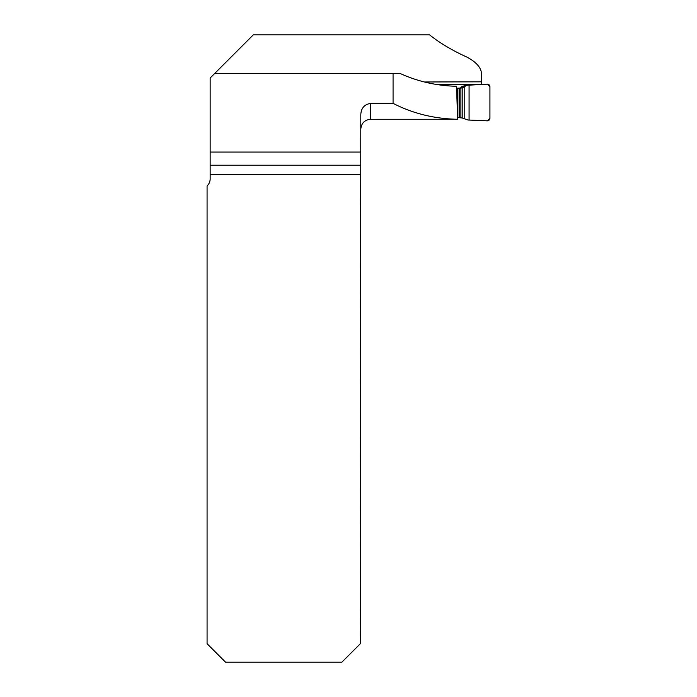<?xml version="1.0" encoding="UTF-8"?>
<svg xmlns="http://www.w3.org/2000/svg" width="697" height="697" viewBox="0 0 697 697"><rect width="100%" height="100%" fill="white"/><g stroke="black" fill="none" stroke-linecap="round" stroke-linejoin="round"><path stroke-width="1.05" d="M481.47 84.398L481.47 73.638C481.209 67.766 476.478 62.303 467.269 57.259C452.501 50.593 439.929 43.127 429.561 34.85L253.307 34.85L214.563 73.594L393.073 73.594L393.073 103.365L370.638 103.365C364.365 104.437 361.081 108.227 360.802 114.761L360.802 129.119C361.377 123.142 364.662 119.867 370.638 119.283L370.638 103.365M360.34 174.72L210.154 174.72L210.154 178.85A9.836 9.836 0 0 1 207.079 185.994L207.079 643.706L225.523 662.15L341.887 662.15L360.34 643.706L360.802 114.761M210.154 174.72L210.154 78.012L214.563 73.594M210.154 152.068L360.802 152.068M481.47 81.819L424.368 81.985M393.073 73.594L400.4 73.594C417.895 81.54 436.592 85.775 456.474 86.28L457.711 119.274L370.638 119.283M457.711 119.274C434.458 118.847 412.912 113.55 393.073 103.365M466.807 85.278L487.464 84.154L489.921 86.602L489.921 118.377L487.464 120.825L468.105 120.023L462.207 117.985L457.65 117.523L457.676 88.197L462.207 87.961L466.459 85.461L464.803 85.844L463.383 87.352M456.544 88.101L457.676 88.197M436.461 84.459L479.902 84.459M460.098 88.371L461.736 86.628A6.151 6.081 -136.8 0 0 464.803 85.844L466.459 85.461M461.736 86.628L464.969 85.609A6.151 1.812 -92 0 0 465.021 85.626M489.921 86.602C489.564 84.712 488.388 83.901 486.393 84.18L469.081 84.929L469.081 120.05L486.393 120.799C488.388 121.078 489.564 120.267 489.921 118.377L489.921 86.602M210.154 165.215L360.34 165.215M457.885 88.249L457.885 117.584M459.558 88.371L459.558 117.697M469.081 84.929L469.081 120.05M462.207 87.961L462.207 117.985M460.9 88.319L460.9 117.749M464.777 86.48L464.777 118.899"/></g></svg>
